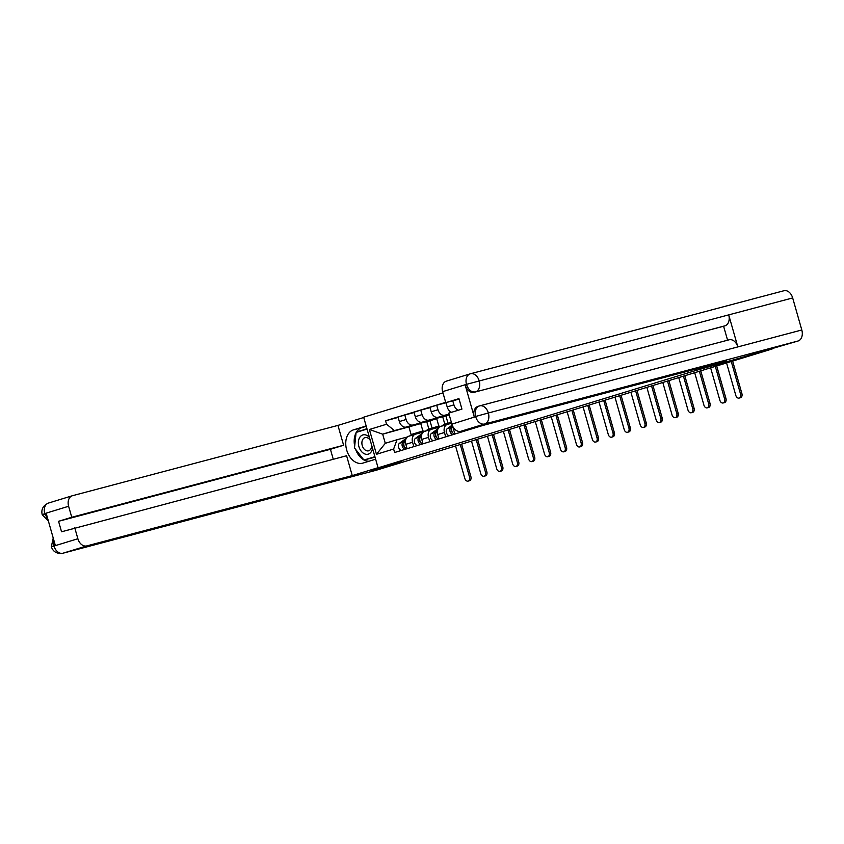 <?xml version="1.0" encoding="UTF-8"?>
<svg xmlns="http://www.w3.org/2000/svg" width="844" height="844" viewBox="0 0 844 844"><rect width="100%" height="100%" fill="white"/><g stroke="black" fill="none" stroke-linecap="round" stroke-linejoin="round"><path stroke-width="1.27" d="M442.984 392.893L363.658 417.2L378.091 467.84L696.711 370.221L772.154 348.973L392.629 465.255L371.413 470.878L401.86 461.541L378.091 467.84M458.345 410.205A7.068 5.075 -107 0 1 453.924 404.856L452.764 400.805M461.647 431.97L461.415 431.147M445.948 402.609L447.172 406.913A7.068 5.075 73 0 0 451.603 412.273M453.291 427.338A7.068 5.075 73 0 0 453.65 429.659L454.895 434.038M449.029 414.119L444.82 415.227A7.068 5.075 -107 0 1 437.983 409.741L436.696 405.236L429.955 407.304L431.231 411.798A7.068 5.075 73 0 0 438.078 417.295L449.103 414.372M445.706 436.854L444.461 432.476A7.068 5.075 -107 0 1 447.288 424.426A7.068 5.075 -107 0 1 447.425 424.384L451.635 423.266M445.991 402.767L436.696 405.236M447.162 424.469L440.684 426.452A7.068 5.075 73 0 0 440.547 426.484A7.068 5.075 73 0 0 437.709 434.544L438.954 438.922M449.198 414.731L428.879 420.112A7.068 5.075 -107 0 1 422.042 414.626L420.755 410.121L414.014 412.188L415.29 416.683A7.068 5.075 73 0 0 422.127 422.179L445.906 415.881L448.006 423.245M429.765 441.739L428.509 437.361A7.068 5.075 -107 0 1 431.347 429.311A7.068 5.075 -107 0 1 431.484 429.269L439.218 427.222M430.05 407.652L420.755 410.121M431.221 429.353L424.743 431.337A7.068 5.075 73 0 0 424.606 431.368A7.068 5.075 73 0 0 421.768 439.429L423.013 443.807M438.838 426.188L436.707 418.698L412.938 424.996A7.068 5.075 -107 0 1 406.091 419.51L404.814 415.005L398.073 417.073L399.349 421.567A7.068 5.075 73 0 0 406.186 427.064L429.965 420.766L432.065 428.13M413.824 446.624L412.568 442.245A7.068 5.075 -107 0 1 415.406 434.196A7.068 5.075 -107 0 1 415.543 434.154L423.277 432.107M442.689 416.736L444.82 424.226M414.109 412.537L404.814 415.005M415.28 434.238L408.802 436.221A7.068 5.075 73 0 0 408.665 436.253A7.068 5.075 73 0 0 405.827 444.313L407.072 448.691M436.707 418.698L429.965 420.766M449.24 414.868L445.906 415.881M422.897 431.073L420.766 423.582L382.68 434.164L385.286 443.311L397.039 439.713L393.62 449.04L394.612 452.511L482.842 425.471M393.62 449.04L376.456 454.294L369.387 429.49L386.552 424.237L394.433 430.556L382.68 434.164L369.387 429.49M445.674 402.345L385.571 420.766L386.552 424.237M696.353 368.923L696.711 370.221M409.013 427.191L411.197 434.839M420.766 423.582L394.433 430.556M397.039 439.713L407.336 436.992M398.168 417.421L385.571 420.766M426.748 421.62L428.879 429.111M385.286 443.311L376.456 454.294M732.634 361.084L741.897 393.599A3.534 2.458 75.2 0 1 740.452 397.735L739.07 398.094A3.534 2.458 -104.8 0 0 740.515 393.969L731.263 361.496M726.568 362.941L735.81 395.403A3.534 2.458 -104.8 0 0 739.07 398.094M716.693 365.958L725.956 398.484A3.534 2.458 75.2 0 1 724.511 402.62L723.129 402.978A3.534 2.458 -104.8 0 0 724.574 398.853L715.322 366.38M710.627 367.826L719.869 400.288A3.534 2.458 -104.8 0 0 723.129 402.978M700.752 370.843L710.015 403.369A3.534 2.458 75.2 0 1 708.57 407.504L707.188 407.863A3.534 2.458 -104.8 0 0 708.633 403.738L699.381 371.265M694.686 372.71L703.928 405.173A3.534 2.458 -104.8 0 0 707.188 407.863M479.846 405.816L728.984 339.837A9.442 6.573 75.2 0 1 729.153 339.794A9.442 6.573 75.2 0 1 737.835 346.916L801.8 329.983A9.442 6.573 75.2 0 1 798.097 340.987L720.533 363.669L698.674 369.45L698.368 368.385M698.674 369.45L726.262 361L460.803 431.305A9.21 6.615 -107 0 1 451.878 424.142L448.744 413.149L461.932 409.108L458.946 398.621L445.759 402.662L442.625 391.658A9.21 6.615 -107 0 1 446.328 381.161A9.21 6.615 -107 0 1 446.497 381.108L470.013 373.903M470.699 373.713L783.802 290.779A9.442 6.573 75.2 0 1 783.971 290.737A9.442 6.573 75.2 0 1 792.674 297.943L728.71 314.875A9.442 6.573 75.2 0 1 724.985 325.816L474.138 392.312A9.21 6.615 -107 0 1 465.213 385.138L474.254 416.883A9.21 6.615 -107 0 1 477.957 406.386A9.21 6.615 -107 0 1 478.137 406.333L479.16 406.017M801.8 329.983L792.674 297.943M477.957 406.386L479.508 405.911A9.442 6.573 75.2 0 1 479.677 405.858A9.442 6.573 75.2 0 1 488.359 412.99L737.835 346.916L728.71 314.875L466.489 384.347L442.625 391.658M445.759 402.662L459.094 399.128M727.591 340.206L723.603 326.238L474.138 392.312M723.603 326.238L724.985 325.816M479.508 405.911C475.868 407.357 474.581 410.88 475.636 416.461L474.254 416.883M798.097 340.987L484.667 423.994A9.442 6.573 75.2 0 0 488.359 412.99L475.636 416.461M356.305 432.36A17.27 12.016 -104.8 0 1 361.876 427.644L353.446 429.881A17.27 12.016 -104.8 0 0 346.62 449.789A17.27 12.016 -104.8 0 0 362.603 463.187A17.27 12.016 -104.8 0 0 362.909 463.103L375.633 459.199M353.446 429.881L366.169 425.988M363.743 417.495L337.948 425.397L343.613 445.252L71.751 517.256L68.617 506.263L44.753 513.574L46.241 513.511L55.282 545.256L54.005 546.047L77.87 538.736A9.21 6.615 73 0 0 86.784 545.91L62.931 553.221L376.361 470.203L391.732 465.498M333.264 459.273L330.426 449.293L343.613 445.252M330.426 449.293L58.563 521.297L61.549 531.783L346.599 455.739L352.254 475.594L86.784 545.91M378.049 467.692L352.254 475.594M337.948 425.397L72.489 495.702A9.21 6.615 73 0 0 72.31 495.755A9.21 6.615 73 0 0 68.617 506.263M74.736 527.743L77.87 538.736M58.563 521.297L71.751 517.256M371.349 470.667L396.068 463.082M356.052 432.835A17.27 12.016 -104.8 0 0 354.691 446.096M355.609 449.335A17.27 12.016 -104.8 0 0 363.796 459.843M364.102 460.001A17.27 12.016 -104.8 0 0 368.997 461.235M361.876 427.644L366.254 426.304M364.661 459.853L375.052 457.163M366.929 428.668L356.801 432.202M366.961 428.794L360.019 431.221M360.05 430.904L356.854 431.759M47.823 519.092L44.859 513.943M44.932 514.017C41.419 514.967 41.324 514.882 44.637 513.774M54.058 546.057C50.545 547.017 50.461 546.954 53.794 545.878M369.408 437.361A9.98 6.942 -104.8 0 0 360.937 436A9.98 6.942 -104.8 0 0 358.9 446.582A9.98 6.942 -104.8 0 0 366.148 454.304A9.98 6.942 -104.8 0 0 372.542 448.386M370.263 440.368A6.836 4.758 -104.8 0 0 365.051 437.603A6.836 4.758 -104.8 0 0 362.255 445.6A6.836 4.758 -104.8 0 0 368.554 450.812A6.836 4.758 -104.8 0 0 371.719 445.474M374.958 456.847L363.954 460.033L354.501 447.921L356.094 432.423L367.045 429.068M374.905 456.678L363.954 460.033M684.811 375.728L694.074 408.253A3.534 2.458 75.2 0 1 692.629 412.389L691.247 412.748A3.534 2.458 -104.8 0 0 692.692 408.623L683.44 376.15M678.745 377.595L687.987 410.057A3.534 2.458 -104.8 0 0 691.247 412.748M668.87 380.612L678.133 413.138A3.534 2.458 75.2 0 1 676.688 417.274L675.305 417.632A3.534 2.458 -104.8 0 0 676.751 413.507L667.499 381.034M662.804 382.48L672.046 414.942A3.534 2.458 -104.8 0 0 675.305 417.632M652.929 385.497L662.192 418.023A3.534 2.458 75.2 0 1 660.746 422.158L659.364 422.517A3.534 2.458 -104.8 0 0 660.81 418.392L651.557 385.919M646.863 387.364L656.104 419.827A3.534 2.458 -104.8 0 0 659.364 422.517M636.988 390.382L646.251 422.907A3.534 2.458 75.2 0 1 644.805 427.043L643.423 427.402A3.534 2.458 -104.8 0 0 644.869 423.266L635.616 390.804M630.911 392.249L640.163 424.711A3.534 2.458 -104.8 0 0 643.423 427.402M621.047 395.266L630.31 427.792A3.534 2.458 75.2 0 1 628.864 431.928L627.482 432.286A3.534 2.458 -104.8 0 0 628.928 428.151L619.675 395.688M614.97 397.134L624.222 429.596A3.534 2.458 -104.8 0 0 627.482 432.286M605.106 400.151L614.369 432.677A3.534 2.458 75.2 0 1 612.923 436.812L611.531 437.171A3.534 2.458 -104.8 0 0 612.987 433.035L603.734 400.573M599.029 402.018L608.281 434.481A3.534 2.458 -104.8 0 0 611.531 437.171M589.165 405.036L598.428 437.561A3.534 2.458 75.2 0 1 596.982 441.686L595.59 442.056A3.534 2.458 -104.8 0 0 597.035 437.92L587.793 405.458M583.088 406.903L592.34 439.365A3.534 2.458 -104.8 0 0 595.59 442.056M573.224 409.92L582.487 442.446A3.534 2.458 75.2 0 1 581.041 446.571L579.649 446.94A3.534 2.458 -104.8 0 0 581.094 442.805L571.852 410.342M567.147 411.788L576.399 444.25A3.534 2.458 -104.8 0 0 579.649 446.94M557.283 414.805L566.546 447.331A3.534 2.458 75.2 0 1 565.1 451.456L563.708 451.825A3.534 2.458 -104.8 0 0 565.153 447.689L555.911 415.227M551.206 416.672L560.458 449.135A3.534 2.458 -104.8 0 0 563.708 451.825M541.342 419.69L550.604 452.215A3.534 2.458 75.2 0 1 549.159 456.34L547.767 456.709A3.534 2.458 -104.8 0 0 549.212 452.574L539.97 420.112M535.265 421.557L544.517 454.019A3.534 2.458 -104.8 0 0 547.767 456.709M525.401 424.574L534.663 457.1A3.534 2.458 75.2 0 1 533.218 461.225L531.826 461.594A3.534 2.458 -104.8 0 0 533.271 457.459L524.029 424.996M519.324 426.442L528.576 458.904A3.534 2.458 -104.8 0 0 531.826 461.594M468.04 429.396A3.84 2.754 73 0 0 469.032 429.702M464.179 430.419A3.84 2.754 73 0 0 465.35 430.83M469.865 428.91A3.84 2.754 73 0 0 470.773 429.174M509.459 429.459L518.722 461.984A3.534 2.458 75.2 0 1 517.277 466.11L515.884 466.479A3.534 2.458 -104.8 0 0 517.33 462.343L508.088 429.881M503.383 431.326L512.635 463.789A3.534 2.458 -104.8 0 0 515.884 466.479M451.614 429.554A1.846 1.319 73 0 0 452.532 432.539M452.7 426.262L451.034 427.465A3.84 2.754 73 0 0 450.084 431.569A3.84 2.754 73 0 0 453.091 434.586M452.194 425.102L447.352 428.594A3.84 2.754 73 0 0 446.413 432.687A3.84 2.754 73 0 0 449.409 435.715M452.964 426.79L452.764 426.927A3.84 2.754 73 0 0 451.825 431.031A3.84 2.754 73 0 0 454.832 434.059M453.513 433.552L453.755 434.386M493.518 434.343L502.781 466.869A3.534 2.458 75.2 0 1 501.325 470.994L499.943 471.363A3.534 2.458 -104.8 0 0 501.389 467.228L492.147 434.765M487.442 436.211L496.694 468.673A3.534 2.458 -104.8 0 0 499.943 471.363M435.673 434.438A1.846 1.319 73 0 0 436.591 437.424M449.177 422.971A9.21 6.615 73 0 0 448.28 423.161A9.21 6.615 73 0 0 446.866 423.867L445.21 425.059M448.28 423.161L444.609 424.289A9.21 6.615 73 0 0 443.184 424.996L441.528 426.188M437.445 430.651L435.093 432.35A3.84 2.754 73 0 0 434.143 436.453A3.84 2.754 73 0 0 437.15 439.471M438.078 428.668L431.411 433.478A3.84 2.754 73 0 0 430.461 437.572A3.84 2.754 73 0 0 433.468 440.6M451.34 422.222L450.021 422.622A9.21 6.615 73 0 0 448.607 423.329L446.951 424.532M437.361 431.432L436.823 431.811A3.84 2.754 73 0 0 435.884 435.915A3.84 2.754 73 0 0 438.891 438.943M451.487 422.781L450.327 423.614M437.572 438.437L437.814 439.27M477.567 439.228L486.84 471.754A3.534 2.458 75.2 0 1 485.384 475.879L484.002 476.248A3.534 2.458 -104.8 0 0 485.448 472.112L476.206 439.65M471.501 441.096L480.753 473.558A3.534 2.458 -104.8 0 0 484.002 476.248M419.732 439.313A1.846 1.319 73 0 0 420.65 442.309M433.236 427.855A9.21 6.615 73 0 0 432.339 428.045A9.21 6.615 73 0 0 430.925 428.752L429.269 429.944M432.339 428.045L428.668 429.174A9.21 6.615 73 0 0 427.243 429.881L425.587 431.073M421.504 435.536L419.151 437.234A3.84 2.754 73 0 0 418.202 441.328A3.84 2.754 73 0 0 421.209 444.355M422.137 433.552L415.47 438.363A3.84 2.754 73 0 0 414.52 442.456A3.84 2.754 73 0 0 417.527 445.484M440.779 426.42A9.21 6.615 73 0 0 437.762 426.378L434.08 427.507A9.21 6.615 73 0 0 432.666 428.214L430.999 429.417M437.762 426.378A9.21 6.615 73 0 0 436.337 427.096L434.386 428.499M421.42 436.316L420.882 436.696A3.84 2.754 73 0 0 419.943 440.8A3.84 2.754 73 0 0 422.939 443.828M421.631 443.322L421.873 444.155M461.626 444.113L470.889 476.628A3.534 2.458 75.2 0 1 469.443 480.763L468.061 481.133A3.534 2.458 -104.8 0 0 469.507 476.997L460.265 444.535M455.56 445.98L464.812 478.442A3.534 2.458 -104.8 0 0 468.061 481.133M403.791 444.197A1.846 1.319 73 0 0 404.709 447.193M417.295 432.74A9.21 6.615 73 0 0 416.398 432.93A9.21 6.615 73 0 0 414.984 433.637L413.328 434.829M416.398 432.93L412.727 434.059A9.21 6.615 73 0 0 411.302 434.765L409.646 435.958M405.563 440.42L403.21 442.119A3.84 2.754 73 0 0 402.261 446.212A3.84 2.754 73 0 0 405.268 449.24M406.196 438.437L399.528 443.248A3.84 2.754 73 0 0 398.579 447.341A3.84 2.754 73 0 0 401.586 450.369M424.838 431.305A9.21 6.615 73 0 0 421.821 431.263L418.139 432.392A9.21 6.615 73 0 0 416.725 433.099L415.058 434.301M421.821 431.263A9.21 6.615 73 0 0 420.396 431.98L418.445 433.383M405.479 441.201L404.941 441.581A3.84 2.754 73 0 0 404.002 445.685A3.84 2.754 73 0 0 406.998 448.713M405.69 448.196L405.932 449.04M406.186 427.064L412.938 424.996M422.127 422.179L428.879 420.112M438.078 417.295L444.82 415.227M421.768 439.429L428.509 437.361M437.709 434.544L444.461 432.476M453.65 429.659L454.842 429.29M405.827 444.313L412.568 442.245M415.29 416.683L422.042 414.626M431.231 411.798L437.983 409.741M447.172 406.913L453.924 404.856M399.349 421.567L406.091 419.51M740.515 393.969L741.897 393.599M724.574 398.853L725.956 398.484M708.633 403.738L710.015 403.369M465.213 385.138L466.7 384.526M451.878 424.142L475.847 416.63M475.742 416.83A9.21 6.615 -107 0 0 484.667 423.994L460.803 431.305M466.489 384.347A9.21 6.615 73 0 1 470.192 373.85A9.21 6.615 73 0 1 470.361 373.797A9.442 6.573 75.2 0 1 470.53 373.744A9.442 6.573 75.2 0 1 479.234 380.95A9.442 6.573 75.2 0 1 475.52 391.88C471.543 392.481 468.568 390.086 466.595 384.716M48.372 521.022L42.2 514.671C40.997 509.428 43.076 505.556 48.456 503.066A9.21 6.615 73 0 1 48.625 503.013L72.141 495.808M54.005 546.047A9.21 6.615 -107 0 0 62.931 553.221A9.442 6.573 75.2 0 1 62.762 553.263L376.192 470.256M72.31 495.755L48.456 503.066A9.21 6.615 73 0 0 44.753 513.574M53.721 539.791L53.9 545.678M692.692 408.623L694.074 408.253M676.751 413.507L678.133 413.138M660.81 418.392L662.192 418.023M644.869 423.266L646.251 422.907M628.928 428.151L630.31 427.792M612.987 433.035L614.369 432.677M597.035 437.92L598.428 437.561M581.094 442.805L582.487 442.446M565.153 447.689L566.546 447.331M549.212 452.574L550.604 452.215M533.271 457.459L534.663 457.1M517.33 462.343L518.722 461.984M451.034 427.465L447.352 428.594M501.389 467.228L502.781 466.869M446.866 423.867L443.184 424.996M435.093 432.35L431.411 433.478M451.403 422.475L448.607 423.329M437.35 431.653L436.823 431.811M485.448 472.112L486.84 471.754M430.925 428.752L427.243 429.881M419.151 437.234L415.47 438.363M436.337 427.096L432.666 428.214M421.409 436.538L420.882 436.696M469.507 476.997L470.889 476.628M414.984 433.637L411.302 434.765M403.21 442.119L399.528 443.248M420.396 431.98L416.725 433.099M405.468 441.423L404.941 441.581M408.665 436.253L415.406 434.196M424.606 431.368L431.347 429.311M440.547 426.484L447.288 424.426M783.971 290.737L470.53 373.744L446.328 381.161M729.153 339.794L479.339 405.964M53.225 538.05L51.336 546.733C53.088 551.818 56.896 553.991 62.762 553.263"/></g></svg>
